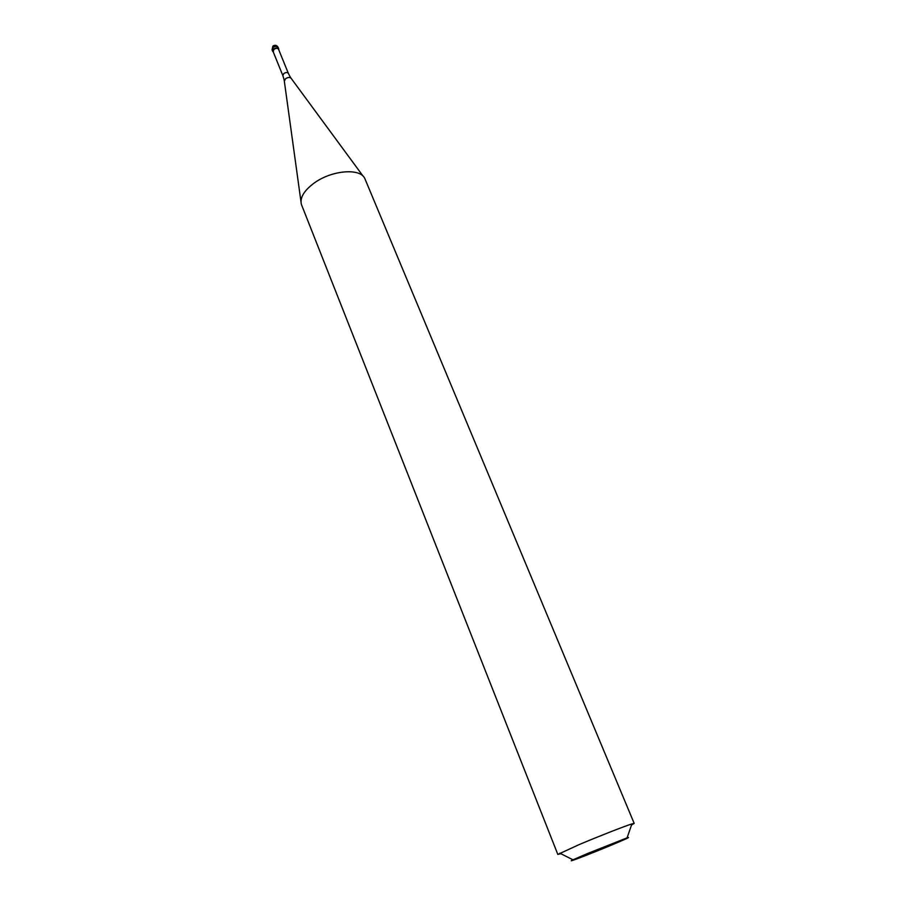 <?xml version="1.0" encoding="UTF-8"?>
<svg xmlns="http://www.w3.org/2000/svg" width="906" height="906" viewBox="0 0 906 906"><rect width="100%" height="100%" fill="white"/><g stroke="black" fill="none" stroke-linecap="round" stroke-linejoin="round"><path stroke-width="1.36" d="M273.748 48.935C276.013 47.576 277.678 47.542 278.731 48.867L278.799 49.626C278.38 47.61 276.692 47.372 273.748 48.935L273.295 52.004L272.661 51.325L273.748 48.935M278.538 49.241C277.587 48.063 276.092 48.086 274.042 49.309L273.068 51.461L282.853 75.617L283.85 73.499C285.922 72.265 287.417 72.231 288.368 73.375L278.538 49.241M634.189 823.407L364.79 178.459C360.192 167.769 331.358 170.237 313.906 183.25C304.054 190.656 299.863 197.644 301.324 204.224L557.824 854.426L579.172 844.585C598.741 836.306 625.129 825.966 631.912 823.916L634.189 823.407L631.539 824.97M560.814 853.69L557.824 854.426M587.62 853.475L627.077 837.857C631.289 836.544 626.318 838.865 612.162 844.811C590.905 853.712 564.042 864.03 573 859.817L587.62 853.475M278.731 48.867L278.108 47.338C277.055 46.013 275.39 46.036 273.125 47.406L272.049 49.796L272.661 51.325M363.215 176.308L291.166 78.358C289.909 77.078 288.051 77.18 285.617 78.663L284.325 81.144L300.962 201.596M272.887 46.138L272.049 49.796M278.108 47.338C277.01 45.379 275.435 44.858 273.374 45.776M288.368 73.375L290.022 76.67M283.963 79.128L282.853 75.617M284.28 80.815L283.997 79.309M290.124 76.829L290.973 78.097M627.077 837.857L631.912 823.916M573 859.817L559.806 853.192"/></g></svg>
